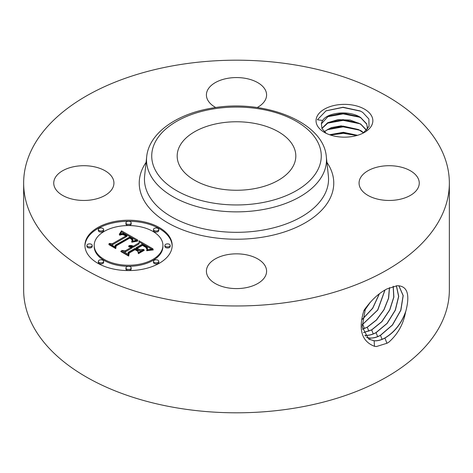 <?xml version="1.0" encoding="UTF-8"?>
<svg xmlns="http://www.w3.org/2000/svg" width="473" height="473" viewBox="0 0 473 473"><rect width="100%" height="100%" fill="white"/><g stroke="black" fill="none" stroke-linecap="round" stroke-linejoin="round"><path stroke-width="0.71" d="M253.203 188.875A59.32 34.245 180 0 1 177.18 156.013A59.32 34.245 180 0 1 219.797 123.151A59.32 34.245 180 0 1 295.82 156.013A59.32 34.245 180 0 1 253.203 188.875M449.35 183.081L449.35 289.919A212.85 122.885 180 0 1 296.423 407.838A212.85 122.885 180 0 1 23.65 289.919L23.65 183.081A212.85 122.885 180 0 1 176.577 65.162A212.85 122.885 180 0 1 449.35 183.081A212.85 122.885 180 0 1 296.423 300.999A212.85 122.885 180 0 1 23.65 183.081M387.05 288.885L387.009 288.908C378.725 293.154 371.045 300.314 363.968 310.383C358.091 329.332 361.591 341.299 374.468 346.295L376.455 346.532L387.009 343.238L388.652 342.316C397.645 334.37 403.25 324.46 405.467 312.6L405.881 311.015C410.192 294.224 407.271 285.793 397.125 285.727L387.05 288.885M54.963 187.97A30.095 17.377 180 0 1 53.745 183.081A30.095 17.377 180 0 1 79.559 165.881A30.095 17.377 180 0 1 112.722 178.191A30.095 17.377 180 0 1 113.934 183.081A30.095 17.377 180 0 1 88.12 200.28A30.095 17.377 180 0 1 54.963 187.97M215.777 107.542A30.095 17.377 180 0 1 206.405 94.943A30.095 17.377 180 0 1 228.027 78.27A30.095 17.377 180 0 1 266.595 94.943A30.095 17.377 180 0 1 257.223 107.542M360.278 187.97A30.095 17.377 180 0 1 359.066 183.081A30.095 17.377 180 0 1 384.88 165.881A30.095 17.377 180 0 1 418.037 178.191A30.095 17.377 180 0 1 419.255 183.081A30.095 17.377 180 0 1 393.441 200.28A30.095 17.377 180 0 1 360.278 187.97M228.027 254.545A30.095 17.377 180 0 1 266.595 271.218A30.095 17.377 180 0 1 244.973 287.891A30.095 17.377 180 0 1 206.405 271.218A30.095 17.377 180 0 1 228.027 254.545M317.188 125.375A28.404 16.401 180 0 1 336.451 105.024A28.404 16.401 180 0 1 371.701 116.139A28.404 16.401 180 0 1 364.529 132.357A28.404 16.401 180 0 1 324.36 132.357A28.404 16.401 180 0 1 317.188 125.375M97.71 227.596A43.617 25.181 180 0 1 145.246 222.139A43.617 25.181 180 0 1 172.172 245.404A43.617 25.181 180 0 1 159.395 263.207A43.617 25.181 180 0 1 111.865 268.67A43.617 25.181 180 0 1 84.939 245.404A43.617 25.181 180 0 1 97.71 227.596M368.568 339.011L374.019 340.737C377.395 340.968 380.984 340.057 384.803 338.006C394.63 332.135 401.66 323.142 405.881 311.015M365.475 308.177L362.188 326.855L368.621 339.046L374.119 340.802C377.495 341.027 381.09 340.117 384.91 338.071C394.216 332.566 401.069 324.076 405.467 312.6M326.181 133.321L321.977 128.638L321.368 123.831A23.171 13.38 180 0 1 322.681 120.444L317.389 119.781L326.015 110.824L343.043 107.247L360.219 110.966L362.732 112.385L368.887 119.013L369.017 126.504L363.175 133.084M172.16 245.936A43.617 25.181 0 0 0 144.815 223.102A43.617 25.181 0 0 0 97.71 228.666A43.617 25.181 0 0 0 84.945 245.936M369.886 339.715L369.785 338.083C373.138 338.307 376.709 337.403 380.505 335.369L392.507 325.016L400.879 310.217L403.203 295.59L398.869 285.739M322.681 120.444C327.6 112.202 349.624 110.02 360.698 117.558L366.681 123.849L367.539 129.082M321.368 123.831L328.357 116.139L342.913 113.142L358.481 116.583L360.964 117.99L366.681 124.115L367.616 128.047M94.192 245.404A34.363 19.842 180 0 1 104.255 231.374A34.363 19.842 180 0 1 141.705 227.07A34.363 19.842 180 0 1 162.919 245.404A34.363 19.842 180 0 1 152.856 259.429A34.363 19.842 180 0 1 115.4 263.733A34.363 19.842 180 0 1 94.192 245.404L94.192 246.468A34.363 19.842 0 0 0 115.4 264.803A34.363 19.842 0 0 0 152.856 260.499A34.363 19.842 0 0 0 162.919 246.468A34.363 19.842 0 0 0 162.907 245.936M153.483 229.482L153.483 230.552A2.643 1.525 0 0 0 155.114 231.965A2.643 1.525 0 0 0 157.994 231.634A2.643 1.525 0 0 0 158.768 230.552L158.768 229.482A2.643 1.525 180 0 1 157.994 230.564A2.643 1.525 180 0 1 155.114 230.895A2.643 1.525 180 0 1 153.483 229.482A2.643 1.525 180 0 1 154.257 228.406A2.643 1.525 180 0 1 157.137 228.075A2.643 1.525 180 0 1 158.768 229.482M153.483 261.321L153.483 262.391A2.643 1.525 0 0 0 155.114 263.798A2.643 1.525 0 0 0 157.994 263.467A2.643 1.525 0 0 0 158.768 262.391L158.768 261.321A2.643 1.525 180 0 1 157.994 262.397A2.643 1.525 180 0 1 155.114 262.728A2.643 1.525 180 0 1 153.483 261.321A2.643 1.525 180 0 1 154.257 260.239A2.643 1.525 180 0 1 157.137 259.908A2.643 1.525 180 0 1 158.768 261.321M164.9 245.404L164.9 246.468A2.643 1.525 0 0 0 166.531 247.882A2.643 1.525 0 0 0 169.417 247.55A2.643 1.525 0 0 0 170.185 246.468L170.185 245.404A2.643 1.525 180 0 1 169.417 246.48A2.643 1.525 180 0 1 166.531 246.811A2.643 1.525 180 0 1 164.9 245.404A2.643 1.525 180 0 1 165.674 244.322A2.643 1.525 180 0 1 168.554 243.991A2.643 1.525 180 0 1 170.185 245.404M98.343 261.321L98.343 262.391A2.643 1.525 0 0 0 99.974 263.798A2.643 1.525 0 0 0 102.854 263.467A2.643 1.525 0 0 0 103.628 262.391L103.628 261.321A2.643 1.525 180 0 1 102.854 262.397A2.643 1.525 180 0 1 99.974 262.728A2.643 1.525 180 0 1 98.343 261.321A2.643 1.525 180 0 1 99.111 260.239A2.643 1.525 180 0 1 101.997 259.908A2.643 1.525 180 0 1 103.628 261.321M125.913 267.913L125.913 268.983A2.643 1.525 0 0 0 127.544 270.39A2.643 1.525 0 0 0 130.424 270.059A2.643 1.525 0 0 0 131.198 268.983L131.198 267.913A2.643 1.525 180 0 1 130.424 268.995A2.643 1.525 180 0 1 127.544 269.326A2.643 1.525 180 0 1 125.913 267.913A2.643 1.525 180 0 1 126.687 266.837A2.643 1.525 180 0 1 129.567 266.506A2.643 1.525 180 0 1 131.198 267.913M98.343 229.482L98.343 230.552A2.643 1.525 0 0 0 99.974 231.965A2.643 1.525 0 0 0 102.854 231.634A2.643 1.525 0 0 0 103.628 230.552L103.628 229.482A2.643 1.525 180 0 1 102.854 230.564A2.643 1.525 180 0 1 99.974 230.895A2.643 1.525 180 0 1 98.343 229.482A2.643 1.525 180 0 1 99.111 228.406A2.643 1.525 180 0 1 101.997 228.075A2.643 1.525 180 0 1 103.628 229.482M125.913 222.889L125.913 223.96A2.643 1.525 0 0 0 127.544 225.367A2.643 1.525 0 0 0 130.424 225.042A2.643 1.525 0 0 0 131.198 223.96L131.198 222.889A2.643 1.525 180 0 1 130.424 223.971A2.643 1.525 180 0 1 127.544 224.303A2.643 1.525 180 0 1 125.913 222.889A2.643 1.525 180 0 1 126.687 221.813A2.643 1.525 180 0 1 129.567 221.482A2.643 1.525 180 0 1 131.198 222.889M86.92 245.404L86.92 246.468A2.643 1.525 0 0 0 88.552 247.882A2.643 1.525 0 0 0 91.431 247.55A2.643 1.525 0 0 0 92.205 246.468L92.205 245.404A2.643 1.525 180 0 1 91.431 246.48A2.643 1.525 180 0 1 88.552 246.811A2.643 1.525 180 0 1 86.92 245.404A2.643 1.525 180 0 1 87.694 244.322A2.643 1.525 180 0 1 90.574 243.991A2.643 1.525 180 0 1 92.205 245.404M366.569 337.397L369.679 338.018C373.031 338.242 376.603 337.338 380.398 335.304L392.377 324.986L400.755 310.223L403.108 295.619L398.822 285.733M366.61 337.438L369.78 338.083M366.681 130.589L360.964 124.47L358.481 123.057L342.996 119.616L328.357 122.619L321.924 128.52M321.865 128.384L327.629 122.726L337.994 119.628L350.121 120.053L360.698 124.032L366.616 130.193M137.791 240.083L131.754 241.313L132.671 239.87L132.665 238.9L129.892 236.92L115.122 245.262L115.241 247.03L109.08 243.471L112.544 243.654L125.954 235.909L122.72 234.537L119.527 235.028L122.797 234.247L126.161 235.625L126.965 235.323L123.128 233.538L121.301 233.615L119.285 234.377L121.508 230.836L137.791 240.083M137.791 241.059L131.902 242.206L131.671 241.934L136.271 240.899L137.791 241.059M132.091 240.195L131.281 239.078L129.726 238.09L116.157 245.907L115.767 248.609L108.879 244.636L108.932 244.245L115.388 247.97L115.643 245.735L129.691 237.629L131.997 239.143L132.091 240.195M139.032 240.798L153.021 248.875L146.766 249.933L147.44 248.319L147.18 247.208L142.426 244.05L136.118 247.692L136.939 248.165L142.509 244.955L146.068 247.095L146.872 248.219L146.736 248.981L145.897 247.414L142.479 245.357L137.276 248.36L139.31 249.537L143.745 249.466L138.098 252.724L138.075 250.128L134.988 248.343L128.195 252.269L128.165 254.273L121.549 250.454L125.499 250.708L131.293 247.367L128.691 246.764L128.721 246.457L131.66 247.154L132.292 246.788L128.839 245.7L131.163 245.475L133.421 246.137L139.109 242.85L139.032 240.798M153.222 249.939L146.577 250.649L153.211 249.667M144.259 250.306L138.435 253.67L138.287 253.351L144.111 249.986L144.259 250.306M137.779 251.264L135.012 249.667L129.247 252.996L128.68 256.064L120.875 251.559L120.905 251.151L128.289 255.42L128.745 252.895L135.042 249.265L137.749 250.826L137.779 251.264M364.872 335.256L365.339 335.298C368.668 335.523 372.221 334.624 375.994 332.602L387.032 323.39L395.239 310.164L398.615 296.4L396.35 285.769M364.908 335.31L365.44 335.363C368.774 335.588 372.328 334.683 376.1 332.661L387.156 323.426L395.369 310.164L398.721 296.388L396.421 285.769M136.33 240.319L121.508 231.906L120.26 233.934M121.508 230.836L121.508 231.906M121.289 231.238L121.289 232.302M121.064 231.622L121.064 232.692M120.834 232.001L120.834 233.071M120.603 232.361L120.603 233.431M120.367 232.716L120.367 233.78M120.124 233.053L120.124 233.987M119.882 233.378L119.882 234.088M119.634 233.692L119.634 234.2M119.379 233.993L119.379 234.33M126.965 235.323L126.965 236.394L125.954 236.571M126.161 235.625L126.161 236.689M125.363 235.146L125.363 235.56M125.061 234.98L125.061 235.377M124.76 234.827L124.76 235.211M124.464 234.691L124.464 235.057M124.174 234.573L124.174 234.927M123.891 234.478L123.891 234.815M123.607 234.395L123.607 234.72M123.335 234.324L123.335 234.643M123.063 234.277L123.063 234.59M122.797 234.247L122.797 234.549M122.004 234.259L122.004 234.555M121.727 234.295L121.727 234.59M121.437 234.348L121.437 234.655M121.141 234.419L121.141 234.726M120.84 234.507L120.84 234.827M120.52 234.614L120.52 234.945M120.201 234.732L120.201 235.081M119.87 234.874L119.87 235.229M125.954 235.909L125.954 236.979L112.544 244.718L111.114 244.647M112.544 243.654L112.544 244.718M115.164 246.983L115.122 245.262M132.783 239.362L132.606 241.064M132.771 239.521L132.771 240.591M132.73 239.693L132.73 240.763M132.671 239.87L132.671 240.94M132.576 240.053L132.576 241.07M132.464 240.243L132.464 241.106M132.322 240.444L132.322 241.141M132.156 240.645L132.156 241.189M131.967 240.858L131.967 241.248M137.643 240.757L137.643 241.076M137.217 240.787L137.217 241.112M136.762 240.834L136.762 241.171M136.271 240.899L136.271 241.242M135.739 240.982L135.739 241.331M135.177 241.088L135.177 241.437M134.58 241.206L134.58 241.561M133.948 241.348L133.948 241.697M133.28 241.508L133.28 241.857M132.57 241.691L132.57 242.034M132.215 239.504L132.215 239.906M132.138 239.32L132.138 240.113M131.997 239.143L131.997 239.988M131.784 238.942L131.784 239.634M131.494 238.717L131.494 239.285M131.323 238.593L131.323 239.113M131.127 238.469L131.127 238.948M130.915 238.333L130.915 238.782M130.684 238.191L130.684 238.623M130.43 238.043L130.43 238.463M129.691 237.629L129.691 238.114M116.062 246.563L115.643 246.805L115.459 248.431M115.643 245.735L115.643 246.805M115.388 247.97L115.388 248.39M108.932 244.245L108.932 244.665M151.419 249.017L139.074 241.892M139.109 242.85L139.109 243.92L133.421 247.202L132.233 246.746M133.421 246.137L133.421 247.202M132.978 245.93L132.978 247.001M132.529 245.765L132.529 246.835M132.079 245.635L132.079 246.646M131.624 245.54L131.624 246.386M131.163 245.475L131.163 246.202M130.708 245.452L130.708 246.066M130.241 245.463L130.241 245.966M129.779 245.505L129.779 245.907M129.312 245.582L129.312 245.877M132.292 246.788L132.292 247.858L131.293 248.035M131.66 247.154L131.66 248.224M131.393 247.012L131.393 248.083M131.127 246.888L131.127 247.273M130.85 246.776L130.85 247.148M130.566 246.681L130.566 247.042M130.276 246.604L130.276 246.953M129.98 246.545L129.98 246.888M129.673 246.498L129.673 246.835M129.366 246.468L129.366 246.794M129.046 246.451L129.046 246.776M128.721 246.457L128.721 246.764M131.293 247.367L131.293 248.431L125.499 251.778L123.636 251.66M125.499 250.708L125.499 251.778M141.847 250.566L139.31 250.601L137.276 249.431L137.276 248.36M139.31 249.537L139.31 250.601M146.872 248.219L146.872 248.632M146.772 247.947L146.772 248.904M146.606 247.669L146.606 248.355M146.37 247.385L146.37 247.917M146.068 247.095L146.068 247.574M145.69 246.794L145.69 247.249M145.246 246.486L145.246 246.93M144.732 246.173L144.732 246.593M143.621 245.552L143.621 245.948M143.266 245.357L143.266 245.753M142.509 244.955L142.509 245.369M137.276 249.04L136.118 248.757L136.118 247.692M136.939 248.165L136.939 249.236M147.464 248.106L147.34 249.791M147.44 248.319L147.44 249.389M147.393 248.55L147.393 249.62M147.316 248.798L147.316 249.797M147.215 249.058L147.215 249.821M147.091 249.336L147.091 249.85M152.424 249.685L152.424 249.981M151.662 249.726L151.662 250.034M150.928 249.779L150.928 250.105M150.225 249.85L150.225 250.182M149.551 249.939L149.551 250.27M148.9 250.046L148.9 250.377M148.28 250.17L148.28 250.495M147.682 250.312L147.682 250.631M147.115 250.471L147.115 250.785M144.111 249.986L144.111 250.388M137.749 250.826L137.749 251.246M135.042 249.265L135.042 249.685M129.105 253.759L128.396 255.899M128.745 252.895L128.745 253.966M128.289 255.42L128.289 255.84M120.905 251.151L120.905 251.577M324.182 131.66L331.289 127.604L341.134 125.853L360.698 130.507L363.654 132.765M363.489 132.878L358.481 129.537L342.996 126.09L328.357 129.094L324.318 131.796M363.5 332.543L371.583 329.9L381.735 321.687L389.675 309.886L393.761 297.127L393.158 286.277M363.53 332.608L371.695 329.959L381.859 321.723L389.805 309.886L393.879 297.103L393.24 286.26M364.724 310.105L370.099 302.436M357.558 135.308L343.351 132.304L329.586 134.734M357.198 135.414L343.315 132.57L329.935 134.858M362.525 329.149L367.178 327.198L376.348 320.026L383.881 309.756L388.499 298.262L389.421 287.655M362.543 329.238L367.285 327.257L376.478 320.055L384.017 309.756L388.623 298.226L389.516 287.614M364.612 310.418L370.465 302.034M362.064 324.862L377.643 310.046L384.916 290.073M362.07 324.975L377.791 310.034L385.028 290.008M362.407 319.192L372.635 308.207L379.24 293.94M362.383 319.346L372.742 308.26L379.387 293.822M330.444 135.03L343.493 133.321L356.772 135.532M327.145 129.738L343.173 126.841L359.705 130.181M327.145 123.264L343.173 120.367L359.705 123.707M327.145 116.79L343.179 113.892L359.705 117.233M325.873 110.895L342.907 107.412L360.645 111.185M212.631 109.05A84.773 48.944 180 0 1 317.844 142.237A84.773 48.944 180 0 1 260.369 202.976A84.773 48.944 180 0 1 155.156 169.795A84.773 48.944 180 0 1 212.631 109.05M326.311 156.699A89.988 51.953 180 0 1 261.835 209.764A89.988 51.953 180 0 1 146.689 156.699L144.626 175.891A92.052 53.142 180 0 0 262.414 230.174A92.052 53.142 180 0 0 328.374 175.891L326.311 156.699C323.68 121.673 263.68 98.532 211.762 108.163C176.648 113.892 149.001 133.132 146.689 156.699M326.926 162.393A97.267 56.157 180 0 1 263.881 236.961A97.267 56.157 180 0 1 164.639 220.921A97.267 56.157 180 0 1 146.074 162.393M384.91 338.071L386.955 343.303M374.125 340.802L374.468 346.295M380.505 335.369L382.042 339.307M376.1 332.661L377.637 336.605M365.446 335.363L365.493 336.149M144.354 245.96L144.354 246.368M143.987 245.753L143.987 246.149M142.911 245.168L142.911 245.576M371.695 329.959L373.232 333.903M367.285 327.257L368.822 331.195M362.88 324.555L364.417 328.493M162.919 245.404L162.919 246.468"/></g></svg>
